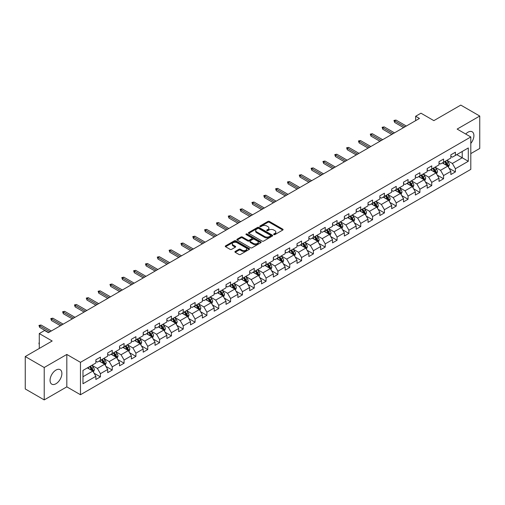 <?xml version="1.0" encoding="UTF-8"?>
<svg xmlns="http://www.w3.org/2000/svg" width="505" height="505" viewBox="0 0 505 505"><rect width="100%" height="100%" fill="white"/><g stroke="black" fill="none" stroke-linecap="round" stroke-linejoin="round"><path stroke-width="0.76" d="M273.836 234.604A0.739 0.423 0 0 0 274.878 234.604L282.787 230.034A1.054 0.606 0 0 0 283.097 229.605A1.054 0.606 0 0 0 282.787 229.175L269.386 221.436A1.054 0.606 0 0 0 267.896 221.436L259.987 226.006A0.739 0.423 0 0 0 261.028 226.606L262.051 226.013A3.371 1.944 0 0 1 266.817 226.013L267.934 226.663A3.371 1.944 0 0 1 268.919 228.033A3.371 1.944 0 0 1 267.934 229.409L266.911 230.002A0.739 0.423 0 0 0 267.953 230.602L268.976 230.015A3.371 1.944 0 0 1 273.742 230.015L274.859 230.659A3.371 1.944 0 0 1 275.844 232.035A3.371 1.944 0 0 1 274.859 233.411L273.836 233.998A0.739 0.423 0 0 0 273.836 234.604L273.836 233.998M55.967 383.743A8.364 4.829 120 0 0 61.433 376.37A8.364 4.829 120 0 0 60.152 369.666A8.364 4.829 120 0 0 55.967 370.083A8.364 4.829 120 0 0 50.506 377.456A8.364 4.829 120 0 0 51.788 384.16A8.364 4.829 120 0 0 55.967 383.743M470.799 143.426A8.364 4.829 120 0 0 472.175 131.786A8.364 4.829 120 0 0 467.996 132.203A8.364 4.829 120 0 0 465.717 134.04M235.21 251.439A1.054 0.606 0 0 0 234.907 251.869A1.054 0.606 0 0 0 235.21 252.298L238.972 254.469A1.054 0.606 0 0 0 240.462 254.469L249.249 249.401A1.054 0.606 0 0 0 249.558 248.971A1.054 0.606 0 0 0 249.249 248.542L235.848 240.803A1.054 0.606 0 0 0 234.358 240.803L225.571 245.872A1.054 0.606 0 0 0 225.262 246.301A1.054 0.606 0 0 0 225.571 246.737L230.116 249.356A1.054 0.606 0 0 0 231.599 249.356L235.362 247.185A1.054 0.606 0 0 0 235.671 246.756A1.054 0.606 0 0 0 235.362 246.326L233.108 245.026A2.815 1.629 0 0 1 232.287 243.877A2.815 1.629 0 0 1 234.023 242.375A2.815 1.629 0 0 1 237.091 242.728L245.916 247.822A2.815 1.629 0 0 1 246.743 248.971A2.815 1.629 0 0 1 245.001 250.474A2.815 1.629 0 0 1 241.933 250.12L240.462 249.268A1.054 0.606 0 0 0 238.972 249.268L235.21 251.439L235.21 252.298M470.799 153.615L479.75 148.451L479.75 116.043L460.787 105.097L433.858 120.638L420.968 113.196L415.653 116.264L419.447 118.454L48.385 332.681L44.591 330.491L39.283 333.559L39.283 348.45M44.213 367.501L44.213 399.903L66.818 386.855L66.818 354.447L44.213 367.501L25.25 356.549L52.179 341.001L39.283 333.559M66.818 354.447L80.472 362.331L470.799 136.975L470.799 169.383L80.472 394.74L80.472 362.331M479.75 116.043L457.145 129.091L470.799 136.975M262.127 241.106A1.054 0.606 0 0 0 263.616 241.106L272.403 236.031A1.054 0.606 0 0 0 272.713 235.601A1.054 0.606 0 0 0 272.403 235.172L259.002 227.433A1.054 0.606 0 0 0 257.512 227.433L248.725 232.508A1.054 0.606 0 0 0 248.416 232.938A1.054 0.606 0 0 0 248.725 233.367L262.127 241.106M246.453 234.762A0.739 0.423 0 0 1 247.198 234.863L247.198 233.992L260.826 241.857A1.054 0.606 0 0 1 261.135 242.286A1.054 0.606 0 0 1 260.826 242.716L252.039 247.785A1.054 0.606 0 0 1 250.549 247.785L237.148 240.052L240.91 237.893L240.91 237.022L237.148 239.193A1.054 0.606 0 0 0 236.839 239.623A1.054 0.606 0 0 0 237.148 240.052L237.148 239.193M240.91 237.893A1.054 0.606 0 0 1 242.4 237.893L242.4 237.022A1.054 0.606 0 0 0 240.91 237.022M242.4 237.022L247.835 240.159A1.054 0.606 0 0 0 249.325 240.159L251.818 238.72A1.054 0.606 0 0 0 252.128 238.291A1.054 0.606 0 0 0 251.818 237.855L246.156 234.591A0.739 0.423 0 0 1 247.198 233.992M44.213 399.903L25.25 388.957L25.25 356.549M94.088 373.214L100.419 376.869L100.419 373.675L107.698 369.471L107.698 372.665L112.249 370.039L112.249 366.845L119.534 362.64L119.534 365.835L124.085 363.209L124.085 360.008L131.363 355.804L131.363 359.005L135.914 356.378L135.914 353.178L143.199 348.974L143.199 352.174L147.75 349.542L147.75 346.348L155.029 342.144L155.029 345.338L159.58 342.712L159.58 339.518L166.865 335.314L166.865 338.508L171.416 335.882L171.416 332.681L178.694 328.477L178.694 331.678L183.246 329.052L183.246 325.851L190.53 321.647L190.53 324.848L195.082 322.215L195.082 319.021L202.36 314.817L202.36 318.011L206.911 315.385L206.911 312.191L214.196 307.987L214.196 311.181L218.747 308.555L218.747 305.355L226.025 301.15L226.025 304.351L230.577 301.725L230.577 298.524L237.861 294.32L237.861 297.521L242.413 294.888L242.413 291.694L249.691 287.49L249.691 290.684L254.242 288.058L254.242 284.864L261.527 280.66L261.527 283.854L266.078 281.228L266.078 278.034L273.356 273.83L273.356 277.024L277.908 274.398L277.908 271.198L285.192 266.993L285.192 270.194L289.744 267.562L289.744 264.368L297.022 260.163L297.022 263.357L301.573 260.731L301.573 257.537L308.858 253.333L308.858 256.527L313.409 253.901L313.409 250.707L320.688 246.503L320.688 249.697L325.239 247.071L325.239 243.871L332.524 239.667L332.524 242.867L337.075 240.241L337.075 237.041L344.353 232.837L344.353 236.037L348.904 233.405L348.904 230.211L356.189 226.006L356.189 229.201L360.74 226.575L360.74 223.38L368.019 219.176L368.019 222.37L372.57 219.744L372.57 216.544L379.855 212.34L379.855 215.54L384.406 212.914L384.406 209.714L391.684 205.51L391.684 208.71L396.236 206.078L396.236 202.884L403.52 198.68L403.52 201.874L408.072 199.248L408.072 196.054L415.35 191.85L415.35 195.044L419.901 192.418L419.901 189.217L427.186 185.019L427.186 188.214L431.737 185.588L431.737 182.387L439.015 178.183L439.015 181.383L443.567 178.751L443.567 175.557L450.851 171.353L450.851 174.547L455.403 171.921L455.403 168.727L468.299 161.278L468.299 147.965L462.226 151.468L462.226 157.775L468.299 161.278M100.419 376.869L95.868 379.495L95.868 376.301L82.971 383.743L82.971 370.43L95.868 362.988L95.868 359.794L100.419 357.161L100.419 360.362L107.698 356.158L107.698 352.957L112.249 350.331L112.249 353.532L119.534 349.327L119.534 346.127L124.085 343.501L124.085 346.695L131.363 342.491L131.363 339.297L135.914 336.671L135.914 339.865L143.199 335.661L143.199 332.467L147.75 329.834L147.75 333.035L155.029 328.831L155.029 325.63L159.58 323.004L159.58 326.205L166.865 322.001L166.865 318.8L171.416 316.174L171.416 319.368L178.694 315.164L178.694 311.97L183.246 309.344L183.246 312.538L190.53 308.334L190.53 305.14L195.082 302.508L195.082 305.708L202.36 301.504L202.36 298.303L206.911 295.677L206.911 298.878L214.196 294.674L214.196 291.473L218.747 288.847L218.747 292.041L226.025 287.837L226.025 284.643L230.577 282.017L230.577 285.211L237.861 281.007L237.861 277.813L242.413 275.187L242.413 278.381L249.691 274.177L249.691 270.983L254.242 268.351L254.242 271.551L261.527 267.347L261.527 264.147L266.078 261.521L266.078 264.721L273.356 260.517L273.356 257.316L277.908 254.69L277.908 257.885L285.192 253.68L285.192 250.486L289.744 247.86L289.744 251.054L297.022 246.85L297.022 243.656L301.573 241.024L301.573 244.224L308.858 240.02L308.858 236.82L313.409 234.194L313.409 237.394L320.688 233.19L320.688 229.99L325.239 227.364L325.239 230.558L332.524 226.354L332.524 223.159L337.075 220.534L337.075 223.728L344.353 219.523L344.353 216.329L348.904 213.697L348.904 216.898L356.189 212.693L356.189 209.493L360.74 206.867L360.74 210.067L368.019 205.863L368.019 202.663L372.57 200.037L372.57 203.231L379.855 199.027L379.855 195.833L384.406 193.207L384.406 196.401L391.684 192.197L391.684 189.003L396.236 186.377L396.236 189.571L403.52 185.367L403.52 182.172L408.072 179.54L408.072 182.741L415.35 178.536L415.35 175.336L419.901 172.71L419.901 175.904L427.186 171.706L427.186 168.506L431.737 165.88L431.737 169.074L439.015 164.87L439.015 161.676L443.567 159.05L443.567 162.244L450.851 158.04L450.851 154.846L455.403 152.213L455.403 155.414L468.299 147.965M99.207 361.062L104.668 364.212L97.383 368.416L91.923 365.266M95.868 361.239L97.383 362.11L100.419 360.362M97.383 368.416L100.419 373.675M104.668 364.212L107.698 369.471M111.037 354.232L116.497 357.382L109.219 361.586L103.759 358.436M107.698 354.403L109.219 355.28L112.249 353.532M109.219 361.586L112.249 366.845M116.497 357.382L119.534 362.64M122.873 347.396L128.333 350.552L121.048 354.756L115.588 351.6M119.534 347.573L121.048 348.45L124.085 346.695M121.048 354.756L124.085 360.008M128.333 350.552L131.363 355.804M134.702 340.566L140.163 343.722L132.884 347.926L127.424 344.77M131.363 340.742L132.884 341.62L135.914 339.865M132.884 347.926L135.914 353.178M140.163 343.722L143.199 348.974M146.538 333.736L151.999 336.885L144.714 341.09L139.254 337.94M143.199 333.912L144.714 334.783L147.75 333.035M144.714 341.09L147.75 346.348M151.999 336.885L155.029 342.144M158.368 326.905L163.828 330.055L156.55 334.26L151.09 331.11M155.029 327.076L156.55 327.953L159.58 326.205M156.55 334.26L159.58 339.518M163.828 330.055L166.865 335.314M170.204 320.069L175.664 323.225L168.38 327.429L162.919 324.273M166.865 320.246L168.38 321.123L171.416 319.368M168.38 327.429L171.416 332.681M175.664 323.225L178.694 328.477M182.034 313.239L187.494 316.395L180.216 320.599L174.755 317.443M178.694 313.416L180.216 314.293L183.246 312.538M180.216 320.599L183.246 325.851M187.494 316.395L190.53 321.647M193.869 306.409L199.33 309.559L192.045 313.763L186.585 310.613M190.53 306.585L192.045 307.457L195.082 305.708M192.045 313.763L195.082 319.021M199.33 309.559L202.36 314.817M205.699 299.579L211.159 302.729L203.881 306.933L198.421 303.783M202.36 299.749L203.881 300.627L206.911 298.878M203.881 306.933L206.911 312.191M211.159 302.729L214.196 307.987M217.535 292.742L222.995 295.898L215.711 300.103L210.25 296.946M214.196 292.919L215.711 293.796L218.747 292.041M215.711 300.103L218.747 305.355M222.995 295.898L226.025 301.15M229.365 285.912L234.825 289.068L227.547 293.272L222.086 290.116M226.025 286.089L227.547 286.966L230.577 285.211M227.547 293.272L230.577 298.524M234.825 289.068L237.861 294.32M241.201 279.082L246.661 282.232L239.376 286.436L233.916 283.286M237.861 279.259L239.376 280.13L242.413 278.381M239.376 286.436L242.413 291.694M246.661 282.232L249.691 287.49M253.03 272.252L258.491 275.402L251.212 279.606L245.752 276.456M249.691 272.429L251.212 273.3L254.242 271.551M251.212 279.606L254.242 284.864M258.491 275.402L261.527 280.66M264.866 265.422L270.327 268.572L263.042 272.776L257.582 269.626M261.527 265.592L263.042 266.47L266.078 264.721M263.042 272.776L266.078 278.034M270.327 268.572L273.356 273.83M276.696 258.585L282.156 261.741L274.878 265.946L269.418 262.789M273.356 258.762L274.878 259.639L277.908 257.885M274.878 265.946L277.908 271.198M282.156 261.741L285.192 266.993M288.532 251.755L293.992 254.911L286.707 259.115L281.247 255.959M285.192 251.932L286.707 252.809L289.744 251.054M286.707 259.115L289.744 264.368M293.992 254.911L297.022 260.163M300.361 244.925L305.822 248.075L298.543 252.279L293.083 249.129M297.022 245.102L298.543 245.973L301.573 244.224M298.543 252.279L301.573 257.537M305.822 248.075L308.858 253.333M312.197 238.095L317.658 241.245L310.373 245.449L304.913 242.299M308.858 238.265L310.373 239.143L313.409 237.394M310.373 245.449L313.409 250.707M317.658 241.245L320.688 246.503M324.027 231.258L329.487 234.415L322.209 238.619L316.749 235.463M320.688 231.435L322.209 232.313L325.239 230.558M322.209 238.619L325.239 243.871M329.487 234.415L332.524 239.667M335.863 224.428L341.323 227.585L334.039 231.789L328.578 228.632M332.524 224.605L334.039 225.482L337.075 223.728M334.039 231.789L337.075 237.041M341.323 227.585L344.353 232.837M347.692 217.598L353.153 220.748L345.874 224.952L340.414 221.802M344.353 217.775L345.874 218.646L348.904 216.898M345.874 224.952L348.904 230.211M353.153 220.748L356.189 226.006M359.528 210.768L364.989 213.918L357.704 218.122L352.244 214.972M356.189 210.939L357.704 211.816L360.74 210.067M357.704 218.122L360.74 223.38M364.989 213.918L368.019 219.176M371.358 203.932L376.818 207.088L369.54 211.292L364.08 208.136M368.019 204.108L369.54 204.986L372.57 203.231M369.54 211.292L372.57 216.544M376.818 207.088L379.855 212.34M383.194 197.101L388.654 200.258L381.37 204.462L375.909 201.306M379.855 197.278L381.37 198.156L384.406 196.401M381.37 204.462L384.406 209.714M388.654 200.258L391.684 205.51M395.024 190.271L400.484 193.421L393.206 197.625L387.745 194.475M391.684 190.448L393.206 191.319L396.236 189.571M393.206 197.625L396.236 202.884M400.484 193.421L403.52 198.68M406.86 183.441L412.32 186.591L405.035 190.795L399.575 187.645M403.52 183.612L405.035 184.489L408.072 182.741M405.035 190.795L408.072 196.054M412.32 186.591L415.35 191.85M418.689 176.611L424.149 179.761L416.871 183.965L411.411 180.809M415.35 176.782L416.871 177.659L419.901 175.904M416.871 183.965L419.901 189.217M424.149 179.761L427.186 185.019M430.525 169.775L435.985 172.931L428.701 177.135L423.24 173.979M427.186 169.951L428.701 170.829L431.737 169.074M428.701 177.135L431.737 182.387M435.985 172.931L439.015 178.183M442.355 162.945L447.815 166.101L440.537 170.305L435.076 167.149M439.015 163.121L440.537 163.999L443.567 162.244M440.537 170.305L443.567 175.557M447.815 166.101L450.851 171.353M456.766 154.625L462.226 157.775L452.366 163.468L446.906 160.319M450.851 156.291L452.366 157.162L455.403 155.414M452.366 163.468L455.403 168.727M66.818 386.855L80.472 394.74M415.653 116.264L415.653 120.638M82.971 376.736L92.832 371.049L87.371 367.892M92.832 371.049L95.868 376.301M449.071 168.266L455.403 171.921M437.235 175.096L443.567 178.751M425.406 181.926L431.737 185.588M413.57 188.763L419.901 192.418M401.74 195.593L408.072 199.248M389.904 202.423L396.236 206.078M378.075 209.253L384.406 212.914M366.239 216.089L372.57 219.744M354.409 222.92L360.74 226.575M342.573 229.75L348.904 233.405M330.743 236.58L337.075 240.241M318.907 243.416L325.239 247.071M307.078 250.246L313.409 253.901M295.242 257.077L301.573 260.731M283.412 263.907L289.744 267.562M271.576 270.737L277.908 274.398M259.747 277.573L266.078 281.228M247.911 284.403L254.242 288.058M236.081 291.233L242.413 294.888M224.245 298.064L230.577 301.725M212.416 304.9L218.747 308.555M200.58 311.73L206.911 315.385M188.75 318.56L195.082 322.215M176.914 325.39L183.246 329.052M165.084 332.227L171.416 335.882M153.249 339.057L159.58 342.712M141.419 345.887L147.75 349.542M129.583 352.717L135.914 356.378M117.753 359.547L124.085 363.209M105.917 366.384L112.249 370.039M274.133 234.705L274.859 234.282A3.371 1.944 0 0 0 275.844 232.906L275.844 232.035M268.919 228.033L268.919 228.91A3.371 1.944 0 0 1 267.934 230.286L267.208 230.709M282.775 230.04L269.386 222.314A1.054 0.606 0 0 0 267.896 222.314L260.283 226.707M272.391 236.037L259.002 228.31A1.054 0.606 0 0 0 257.512 228.31L248.738 233.373M270.541 235.904A0.739 0.423 0 0 0 270.541 235.298L258.775 228.506A0.739 0.423 0 0 0 257.733 228.506L256.654 229.131A3.371 1.944 0 0 0 255.669 230.507A3.371 1.944 0 0 0 256.654 231.883L264.696 236.523A3.371 1.944 0 0 0 269.462 236.523L270.541 235.904L270.541 236.776A0.739 0.423 0 0 0 270.756 236.479L270.756 235.601M255.669 230.507L255.669 231.385A3.371 1.944 0 0 0 256.654 232.761L256.654 231.883M270.541 236.776L269.462 237.4A3.371 1.944 0 0 1 264.696 237.4L256.654 232.761M242.4 237.893L247.835 241.03A1.054 0.606 0 0 0 249.325 241.03L251.818 239.591A1.054 0.606 0 0 0 252.128 239.162L252.128 238.291M247.198 234.863L260.814 242.722M253.472 243.416A2.815 1.629 0 0 0 256.54 243.763A2.815 1.629 0 0 0 258.282 242.261A2.815 1.629 0 0 0 257.455 241.112L254.35 239.32A1.054 0.606 0 0 0 252.86 239.32L250.366 240.759A1.054 0.606 0 0 0 250.057 241.188A1.054 0.606 0 0 0 250.366 241.617L253.472 243.416L253.472 244.287A2.815 1.629 0 0 0 256.54 244.641A2.815 1.629 0 0 0 258.282 243.139L258.282 242.261M250.057 241.188L250.057 242.065A1.054 0.606 0 0 0 250.366 242.495L250.366 241.617M253.472 244.287L250.366 242.495M246.743 248.971L246.743 249.842A2.815 1.629 0 0 1 245.001 251.345A2.815 1.629 0 0 1 241.933 250.998L240.462 250.145A1.054 0.606 0 0 0 238.972 250.145L235.229 252.311M232.287 243.877L232.287 244.748A2.815 1.629 0 0 0 233.108 245.903L233.108 245.026M235.362 246.326L235.362 247.185L233.108 245.903M249.249 248.542L249.249 249.401L235.848 241.68A1.054 0.606 0 0 0 234.358 241.68L225.583 246.743M448.415 167.136L449.317 164.864A2.841 1.641 -120 0 0 448.408 162.44L446.843 160.35M444.116 163.961L443.055 162.541M444.495 161.707L446.06 163.797A2.841 1.641 60 0 1 446.874 165.507L447.784 164.983A2.841 1.641 -120 0 0 446.969 163.273L445.404 161.183M444.69 161.594L446.426 163.917A1.446 0.833 60 0 1 446.691 164.352L447.784 164.983M404.959 126.818L394.632 120.853L394.632 122.431L393.944 120.455L394.632 120.853L395.996 120.064L406.323 126.029M394.632 122.431L403.596 127.607M393.944 120.455L395.996 120.064M436.585 173.966L437.488 171.694A2.841 1.641 -120 0 0 436.579 169.276L435.013 167.187M432.286 170.791L431.219 169.371M432.659 168.544L434.224 170.633A2.841 1.641 60 0 1 435.039 172.344L435.954 171.814A2.841 1.641 -120 0 0 435.14 170.103L433.574 168.014M432.861 168.43L434.597 170.747A1.446 0.833 60 0 1 434.862 171.182L435.954 171.814M424.749 180.796L425.652 178.524A2.841 1.641 -120 0 0 424.743 176.106L423.177 174.017M420.45 177.627L419.39 176.207M420.829 175.374L422.395 177.463A2.841 1.641 60 0 1 423.209 179.174L424.118 178.65A2.841 1.641 -120 0 0 423.304 176.939L421.738 174.85M421.025 175.26L422.761 177.577A1.446 0.833 60 0 1 423.026 178.019L424.118 178.65M393.13 133.648L382.796 127.683L382.796 129.261L382.115 127.292L382.796 127.683L384.16 126.894L394.493 132.859M382.796 129.261L391.76 134.437M382.115 127.292L384.16 126.894M381.294 140.478L370.967 134.513L370.967 136.091L370.279 134.122L370.967 134.513L372.33 133.724L382.657 139.689M370.967 136.091L379.93 141.267M370.279 134.122L372.33 133.724M412.92 187.633L413.822 185.36A2.841 1.641 -120 0 0 412.913 182.936L411.348 180.847M408.621 184.458L407.554 183.037M408.993 182.204L410.559 184.293A2.841 1.641 60 0 1 411.373 186.004L412.288 185.48A2.841 1.641 -120 0 0 411.474 183.769L409.909 181.68M409.195 182.09L410.931 184.407A1.446 0.833 60 0 1 411.196 184.849L412.288 185.48M401.084 194.463L401.986 192.19A2.841 1.641 -120 0 0 401.077 189.766L399.512 187.677M396.785 191.288L395.724 189.867M397.164 189.034L398.729 191.124A2.841 1.641 60 0 1 399.543 192.834L400.452 192.31A2.841 1.641 -120 0 0 399.638 190.6L398.073 188.51M397.359 188.92L399.095 191.243A1.446 0.833 60 0 1 399.36 191.679L400.452 192.31M389.254 201.293L390.157 199.02A2.841 1.641 -120 0 0 389.248 196.603L387.682 194.513M384.955 198.118L383.888 196.698M385.328 195.871L386.893 197.96A2.841 1.641 60 0 1 387.707 199.664L388.623 199.14A2.841 1.641 -120 0 0 387.808 197.43L386.243 195.34M385.53 195.751L387.266 198.074A1.446 0.833 60 0 1 387.531 198.509L388.623 199.14M369.464 147.309L359.131 141.349L359.131 142.921L358.449 140.952L359.131 141.349L360.494 140.56L370.828 146.519M359.131 142.921L368.094 148.098M358.449 140.952L360.494 140.56M357.628 154.145L347.301 148.18L347.301 149.751L346.613 147.782L347.301 148.18L348.665 147.391L358.992 153.356M347.301 149.751L356.265 154.928M346.613 147.782L348.665 147.391M345.799 160.975L335.465 155.01L335.465 156.588L334.783 154.618L335.465 155.01L336.829 154.221L347.162 160.186M335.465 156.588L344.429 161.764M334.783 154.618L336.829 154.221M333.963 167.805L323.636 161.84L323.636 163.418L322.947 161.448L323.636 161.84L324.999 161.051L335.326 167.016M323.636 163.418L332.599 168.594M322.947 161.448L324.999 161.051M322.133 174.635L311.8 168.67L311.8 170.248L311.118 168.279L311.8 168.67L313.163 167.887L323.497 173.846M311.8 170.248L320.763 175.424M311.118 168.279L313.163 167.887M310.297 181.472L299.97 175.506L299.97 177.078L299.282 175.109L299.97 175.506L301.334 174.717L311.661 180.683M299.97 177.078L308.934 182.255M299.282 175.109L301.334 174.717M298.468 188.302L288.134 182.337L288.134 183.915L287.452 181.939L288.134 182.337L289.498 181.548L299.831 187.513M288.134 183.915L297.098 189.091M287.452 181.939L289.498 181.548M286.632 195.132L276.304 189.167L276.304 190.745L275.616 188.775L276.304 189.167L277.668 188.378L287.995 194.343M276.304 190.745L285.268 195.921M275.616 188.775L277.668 188.378M274.802 201.962L264.469 195.997L264.469 197.575L263.787 195.605L264.469 195.997L265.832 195.208L276.166 201.173M264.469 197.575L273.432 202.751M263.787 195.605L265.832 195.208M262.966 208.792L252.639 202.833L252.639 204.405L251.951 202.436L252.639 202.833L254.002 202.044L264.33 208.009M252.639 204.405L261.603 209.581M251.951 202.436L254.002 202.044M251.136 215.629L240.803 209.663L240.803 211.241L240.121 209.266L240.803 209.663L242.166 208.874L252.5 214.84M240.803 211.241L249.767 216.418M240.121 209.266L242.166 208.874M239.301 222.459L228.973 216.493L228.973 218.072L228.285 216.102L228.973 216.493L230.337 215.704L240.664 221.67M228.973 218.072L237.937 223.248M228.285 216.102L230.337 215.704M227.471 229.289L217.137 223.324L217.137 224.902L216.456 222.932L217.137 223.324L218.501 222.535L228.834 228.5M217.137 224.902L226.101 230.078M216.456 222.932L218.501 222.535M215.635 236.119L205.308 230.16L205.308 231.732L204.62 229.762L205.308 230.16L206.671 229.371L216.998 235.336M205.308 231.732L214.272 236.908M204.62 229.762L206.671 229.371M203.805 242.956L193.472 236.99L193.472 238.568L192.79 236.593L193.472 236.99L194.835 236.201L205.169 242.166M193.472 238.568L202.436 243.738M192.79 236.593L194.835 236.201M191.969 249.786L181.642 243.82L181.642 245.398L180.954 243.429L181.642 243.82L183.006 243.031L193.333 248.997M181.642 245.398L190.606 250.575M180.954 243.429L183.006 243.031M180.14 256.616L169.806 250.65L169.806 252.229L169.125 250.259L169.806 250.65L171.17 249.861L181.503 255.827M169.806 252.229L178.77 257.405M169.125 250.259L171.17 249.861M168.304 263.446L157.977 257.481L157.977 259.059L157.289 257.089L157.977 257.481L159.34 256.698L169.667 262.657M157.977 259.059L166.94 264.235M157.289 257.089L159.34 256.698M156.474 270.282L146.141 264.317L146.141 265.889L145.459 263.919L146.141 264.317L147.504 263.528L157.838 269.493M146.141 265.889L155.104 271.065M145.459 263.919L147.504 263.528M377.418 208.123L378.321 205.851A2.841 1.641 -120 0 0 377.412 203.433L375.846 201.343M373.119 204.954L372.059 203.534M373.498 202.701L375.063 204.79A2.841 1.641 60 0 1 375.878 206.501L376.787 205.971A2.841 1.641 -120 0 0 375.973 204.266L374.407 202.177M373.694 202.587L375.43 204.904A1.446 0.833 60 0 1 375.695 205.346L376.787 205.971M365.588 214.96L366.491 212.687A2.841 1.641 -120 0 0 365.582 210.263L364.017 208.174M361.29 211.784L360.223 210.364M361.662 209.531L363.228 211.62A2.841 1.641 60 0 1 364.042 213.331L364.957 212.807A2.841 1.641 -120 0 0 364.143 211.096L362.577 209.007M361.864 209.417L363.6 211.734A1.446 0.833 60 0 1 363.865 212.176L364.957 212.807M353.752 221.79L354.655 219.517A2.841 1.641 -120 0 0 353.746 217.093L352.181 215.004M349.454 218.614L348.393 217.194M349.832 216.361L351.398 218.45A2.841 1.641 60 0 1 352.212 220.161L353.121 219.637A2.841 1.641 -120 0 0 352.307 217.926L350.741 215.837M350.028 216.247L351.764 218.564A1.446 0.833 60 0 1 352.029 219.006L353.121 219.637M341.923 228.62L342.826 226.347A2.841 1.641 -120 0 0 341.917 223.93L340.351 221.834M337.624 225.445L336.557 224.024M337.997 223.197L339.562 225.287A2.841 1.641 60 0 1 340.376 226.991L341.292 226.467A2.841 1.641 -120 0 0 340.477 224.757L338.912 222.667M338.198 223.077L339.934 225.4A1.446 0.833 60 0 1 340.2 225.836L341.292 226.467M330.087 235.45L330.99 233.177A2.841 1.641 -120 0 0 330.081 230.76L328.515 228.67M325.788 232.275L324.728 230.861M326.167 230.027L327.732 232.117A2.841 1.641 60 0 1 328.547 233.828L329.456 233.297A2.841 1.641 -120 0 0 328.641 231.593L327.076 229.497M326.363 229.914L328.099 232.231A1.446 0.833 60 0 1 328.364 232.672L329.456 233.297M318.257 242.286L319.16 240.008A2.841 1.641 -120 0 0 318.251 237.59L316.685 235.5M313.959 239.111L312.892 237.691M314.331 236.858L315.896 238.947A2.841 1.641 60 0 1 316.711 240.658L317.626 240.134A2.841 1.641 -120 0 0 316.812 238.423L315.246 236.334M314.533 236.744L316.269 239.061A1.446 0.833 60 0 1 316.534 239.503L317.626 240.134M306.421 249.116L307.324 246.844A2.841 1.641 -120 0 0 306.415 244.42L304.85 242.331M302.123 245.941L301.062 244.521M302.501 243.688L304.067 245.777A2.841 1.641 60 0 1 304.881 247.488L305.79 246.964A2.841 1.641 -120 0 0 304.976 245.253L303.41 243.164M302.697 243.574L304.433 245.891A1.446 0.833 60 0 1 304.698 246.333L305.79 246.964M294.592 255.947L295.494 253.674A2.841 1.641 -120 0 0 294.585 251.25L293.02 249.161M290.293 252.771L289.226 251.351M290.665 250.518L292.231 252.614A2.841 1.641 60 0 1 293.045 254.318L293.96 253.794A2.841 1.641 -120 0 0 293.146 252.083L291.581 249.994M290.867 250.404L292.603 252.727A1.446 0.833 60 0 1 292.868 253.163L293.96 253.794M282.756 262.777L283.659 260.504A2.841 1.641 -120 0 0 282.75 258.087L281.184 255.997M278.457 259.602L277.397 258.181M278.836 257.354L280.401 259.444A2.841 1.641 60 0 1 281.216 261.154L282.125 260.624A2.841 1.641 -120 0 0 281.31 258.913L279.745 256.824M279.031 257.241L280.767 259.557A1.446 0.833 60 0 1 281.032 259.999L282.125 260.624M270.926 269.607L271.829 267.334A2.841 1.641 -120 0 0 270.92 264.917L269.354 262.827M266.627 266.438L265.561 265.018M267 264.184L268.565 266.274A2.841 1.641 60 0 1 269.38 267.985L270.295 267.461A2.841 1.641 -120 0 0 269.481 265.75L267.915 263.661M267.202 264.071L268.938 266.387A1.446 0.833 60 0 1 269.203 266.829L270.295 267.461M259.09 276.443L259.993 274.171A2.841 1.641 -120 0 0 259.084 271.747L257.518 269.657M254.791 273.268L253.731 271.848M255.17 271.015L256.736 273.104A2.841 1.641 60 0 1 257.55 274.815L258.459 274.291A2.841 1.641 -120 0 0 257.645 272.58L256.079 270.491M255.366 270.901L257.102 273.218A1.446 0.833 60 0 1 257.367 273.659L258.459 274.291M247.261 283.273L248.163 281.001A2.841 1.641 -120 0 0 247.254 278.577L245.689 276.488M242.962 280.098L241.895 278.678M243.334 277.845L244.9 279.934A2.841 1.641 60 0 1 245.714 281.645L246.629 281.121A2.841 1.641 -120 0 0 245.815 279.41L244.25 277.321M243.536 277.731L245.272 280.054A1.446 0.833 60 0 1 245.537 280.49L246.629 281.121M235.425 290.104L236.327 287.831A2.841 1.641 -120 0 0 235.418 285.413L233.853 283.324M231.126 286.928L230.065 285.508M231.505 284.681L233.07 286.771A2.841 1.641 60 0 1 233.884 288.481L234.793 287.951A2.841 1.641 -120 0 0 233.979 286.24L232.414 284.151M231.7 284.561L233.436 286.884A1.446 0.833 60 0 1 233.701 287.32L234.793 287.951M223.595 296.934L224.498 294.661A2.841 1.641 -120 0 0 223.589 292.243L222.023 290.154M219.296 293.765L218.229 292.344M219.669 291.511L221.234 293.601A2.841 1.641 60 0 1 222.048 295.311L222.964 294.781A2.841 1.641 -120 0 0 222.149 293.077L220.584 290.987M219.871 291.398L221.607 293.714A1.446 0.833 60 0 1 221.872 294.156L222.964 294.781M211.759 303.77L212.662 301.498A2.841 1.641 -120 0 0 211.753 299.074L210.187 296.984M207.46 300.595L206.4 299.175M207.839 298.341L209.405 300.431A2.841 1.641 60 0 1 210.219 302.142L211.128 301.618A2.841 1.641 -120 0 0 210.314 299.907L208.748 297.817M208.035 298.228L209.771 300.544A1.446 0.833 60 0 1 210.036 300.986L211.128 301.618M199.93 310.6L200.832 308.328A2.841 1.641 -120 0 0 199.923 305.904L198.358 303.814M195.631 307.425L194.564 306.005M196.003 305.171L197.569 307.261A2.841 1.641 60 0 1 198.383 308.972L199.298 308.448A2.841 1.641 -120 0 0 198.484 306.737L196.918 304.648M196.205 305.058L197.941 307.375A1.446 0.833 60 0 1 198.206 307.816L199.298 308.448M188.094 317.43L188.996 315.158A2.841 1.641 -120 0 0 188.087 312.74L186.522 310.644M183.795 314.255L182.734 312.835M184.173 312.008L185.739 314.097A2.841 1.641 60 0 1 186.553 315.802L187.462 315.278A2.841 1.641 -120 0 0 186.648 313.567L185.082 311.478M184.369 311.888L186.105 314.211A1.446 0.833 60 0 1 186.37 314.647L187.462 315.278M176.264 324.26L177.167 321.988A2.841 1.641 -120 0 0 176.258 319.57L174.692 317.481M171.965 321.085L170.898 319.671M172.338 318.838L173.903 320.927A2.841 1.641 60 0 1 174.717 322.638L175.633 322.108A2.841 1.641 -120 0 0 174.818 320.404L173.253 318.314M172.54 318.724L174.275 321.041A1.446 0.833 60 0 1 174.541 321.483L175.633 322.108M144.638 277.112L134.311 271.147L134.311 272.725L133.623 270.749L134.311 271.147L135.675 270.358L146.002 276.323M134.311 272.725L143.275 277.901M133.623 270.749L135.675 270.358M132.809 283.943L122.475 277.977L122.475 279.555L121.793 277.586L122.475 277.977L123.839 277.188L134.172 283.154M122.475 279.555L131.439 284.732M121.793 277.586L123.839 277.188M164.428 331.097L165.331 328.818A2.841 1.641 -120 0 0 164.422 326.4L162.856 324.311M160.129 327.922L159.069 326.501M160.508 325.668L162.073 327.758A2.841 1.641 60 0 1 162.888 329.468L163.797 328.944A2.841 1.641 -120 0 0 162.982 327.234L161.417 325.144M160.704 325.555L162.44 327.871A1.446 0.833 60 0 1 162.705 328.313L163.797 328.944M120.973 290.773L110.645 284.807L110.645 286.385L109.957 284.416L110.645 284.807L112.009 284.025L122.336 289.984M110.645 286.385L119.609 291.562M109.957 284.416L112.009 284.025M152.598 337.927L153.501 335.655A2.841 1.641 -120 0 0 152.592 333.231L151.027 331.141M148.3 334.752L147.233 333.332M148.672 332.498L150.237 334.588A2.841 1.641 60 0 1 151.052 336.298L151.967 335.774A2.841 1.641 -120 0 0 151.153 334.064L149.587 331.974M148.874 332.385L150.61 334.701A1.446 0.833 60 0 1 150.875 335.143L151.967 335.774M109.143 297.603L98.81 291.644L98.81 293.216L98.128 291.246L98.81 291.644L100.173 290.855L110.507 296.82M98.81 293.216L107.773 298.392M98.128 291.246L100.173 290.855M140.762 344.757L141.665 342.485A2.841 1.641 -120 0 0 140.756 340.061L139.191 337.971M136.464 341.582L135.403 340.162M136.842 339.328L138.408 341.424A2.841 1.641 60 0 1 139.222 343.129L140.131 342.605A2.841 1.641 -120 0 0 139.317 340.894L137.751 338.805M137.038 339.215L138.774 341.538A1.446 0.833 60 0 1 139.039 341.973L140.131 342.605M97.307 304.439L86.98 298.474L86.98 300.052L86.292 298.076L86.98 298.474L88.343 297.685L98.671 303.65M86.98 300.052L95.944 305.228M86.292 298.076L88.343 297.685M128.933 351.587L129.835 349.315A2.841 1.641 -120 0 0 128.927 346.897L127.361 344.808M124.634 348.412L123.567 346.998M125.006 346.165L126.572 348.254A2.841 1.641 60 0 1 127.386 349.965L128.302 349.435A2.841 1.641 -120 0 0 127.487 347.73L125.922 345.635M125.208 346.051L126.944 348.368A1.446 0.833 60 0 1 127.21 348.81L128.302 349.435M85.478 311.269L75.144 305.304L75.144 306.882L74.462 304.913L75.144 305.304L76.507 304.515L86.841 310.48M75.144 306.882L84.108 312.058M74.462 304.913L76.507 304.515M117.097 358.417L118 356.145A2.841 1.641 -120 0 0 117.091 353.727L115.525 351.638M112.798 355.249L111.738 353.828M113.177 352.995L114.742 355.084A2.841 1.641 60 0 1 115.557 356.795L116.466 356.271A2.841 1.641 -120 0 0 115.651 354.56L114.086 352.471M113.372 352.881L115.108 355.198A1.446 0.833 60 0 1 115.374 355.64L116.466 356.271M73.642 318.099L63.314 312.134L63.314 313.712L62.626 311.743L63.314 312.134L64.678 311.345L75.005 317.31M63.314 313.712L72.278 318.889M62.626 311.743L64.678 311.345M105.267 365.254L106.17 362.981A2.841 1.641 -120 0 0 105.261 360.557L103.695 358.468M100.968 362.079L99.902 360.658M101.341 359.825L102.906 361.915A2.841 1.641 60 0 1 103.721 363.625L104.636 363.101A2.841 1.641 -120 0 0 103.822 361.391L102.256 359.301M101.543 359.712L103.279 362.028A1.446 0.833 60 0 1 103.544 362.47L104.636 363.101M61.812 324.93L51.478 318.971L51.478 320.542L50.797 318.573L51.478 318.971L52.842 318.182L63.175 324.147M51.478 320.542L60.442 325.719M50.797 318.573L52.842 318.182M93.431 372.084L94.334 369.812A2.841 1.641 -120 0 0 93.425 367.387L91.859 365.298M89.132 368.909L88.072 367.488M89.511 366.655L91.077 368.745A2.841 1.641 60 0 1 91.891 370.455L92.8 369.931A2.841 1.641 -120 0 0 91.986 368.221L90.42 366.131M89.707 366.542L91.443 368.865A1.446 0.833 60 0 1 91.708 369.3L92.8 369.931M39.283 344.309L38.961 343.798L39.283 342.737M39.283 343.103L38.961 342.92M49.976 331.766L39.649 325.801L39.649 327.379L38.961 325.403L39.649 325.801L41.012 325.012L51.34 330.977M39.649 327.379L48.613 332.555M38.961 325.403L41.012 325.012M274.859 234.282L274.859 233.411M266.911 230.602L266.911 230.002M267.934 230.286L267.934 229.409M259.987 226.606L259.987 226.006M267.896 222.314L267.896 221.436M269.386 222.314L269.386 221.436M282.787 230.034L282.787 229.175M248.725 233.367L248.725 232.508M257.512 228.31L257.512 227.433M259.002 228.31L259.002 227.433M272.403 236.031L272.403 235.172M264.696 237.4L264.696 236.523M269.462 237.4L269.462 236.523M247.835 241.03L247.835 240.159M249.325 241.03L249.325 240.159M251.818 239.591L251.818 238.72M260.826 242.716L260.826 241.857M238.972 250.145L238.972 249.268M240.462 250.145L240.462 249.268M241.933 250.998L241.933 250.12M225.571 246.737L225.571 245.872M234.358 241.68L234.358 240.803M235.848 241.68L235.848 240.803M447.537 165.937L449.298 164.92M446.969 163.273L448.408 162.44M444.949 164.441L446.06 163.797M435.701 172.767L437.469 171.75M435.14 170.103L436.579 169.276M433.113 171.271L434.224 170.633M423.872 179.597L425.633 178.581M423.304 176.939L424.743 176.106M421.284 178.107L422.395 177.463M412.036 186.433L413.803 185.411M411.474 183.769L412.913 182.936M409.448 184.937L410.559 184.293M400.206 193.264L401.967 192.247M399.638 190.6L401.077 189.766M397.618 191.767L398.729 191.124M388.37 200.094L390.138 199.077M387.808 197.43L389.248 196.603M385.782 198.598L386.893 197.96M376.541 206.924L378.302 205.907M375.973 204.266L377.412 203.433M373.952 205.434L375.063 204.79M364.705 213.76L366.472 212.738M364.143 211.096L365.582 210.263M362.117 212.264L363.228 211.62M352.875 220.59L354.636 219.568M352.307 217.926L353.746 217.093M350.287 219.094L351.398 218.45M341.039 227.42L342.807 226.404M340.477 224.757L341.917 223.93M338.451 225.924L339.562 225.287M329.209 234.251L330.971 233.234M328.641 231.593L330.081 230.76M326.621 232.755L327.732 232.117M317.374 241.081L319.141 240.064M316.812 238.423L318.251 237.59M314.785 239.591L315.896 238.947M305.544 247.917L307.305 246.894M304.976 245.253L306.415 244.42M302.956 246.421L304.067 245.777M293.708 254.747L295.475 253.731M293.146 252.083L294.585 251.25M291.12 253.251L292.231 252.614M281.878 261.577L283.64 260.561M281.31 258.913L282.75 258.087M279.29 260.081L280.401 259.444M270.042 268.407L271.81 267.391M269.481 265.75L270.92 264.917M267.454 266.918L268.565 266.274M258.213 275.244L259.974 274.221M257.645 272.58L259.084 271.747M255.625 273.748L256.736 273.104M246.377 282.074L248.144 281.058M245.815 279.41L247.254 278.577M243.789 280.578L244.9 279.934M234.547 288.904L236.308 287.888M233.979 286.24L235.418 285.413M231.959 287.408L233.07 286.771M222.711 295.734L224.479 294.718M222.149 293.077L223.589 292.243M220.123 294.245L221.234 293.601M210.882 302.571L212.643 301.548M210.314 299.907L211.753 299.074M208.294 301.075L209.405 300.431M199.046 309.401L200.813 308.378M198.484 306.737L199.923 305.904M196.458 307.905L197.569 307.261M187.216 316.231L188.977 315.215M186.648 313.567L188.087 312.74M184.628 314.735L185.739 314.097M175.38 323.061L177.148 322.045M174.818 320.404L176.258 319.57M172.792 321.571L173.903 320.927M163.551 329.891L165.312 328.875M162.982 327.234L164.422 326.4M160.962 328.401L162.073 327.758M151.715 336.728L153.482 335.705M151.153 334.064L152.592 333.231M149.126 335.232L150.237 334.588M139.885 343.558L141.646 342.541M139.317 340.894L140.756 340.061M137.297 342.062L138.408 341.424M128.049 350.388L129.817 349.372M127.487 347.73L128.927 346.897M125.461 348.892L126.572 348.254M116.219 357.218L117.981 356.202M115.651 354.56L117.091 353.727M113.631 355.728L114.742 355.084M104.383 364.055L106.151 363.032M103.822 361.391L105.261 360.557M101.795 362.558L102.906 361.915M92.554 370.885L94.315 369.868M91.986 368.221L93.425 367.387M89.966 369.389L91.077 368.745"/></g></svg>
